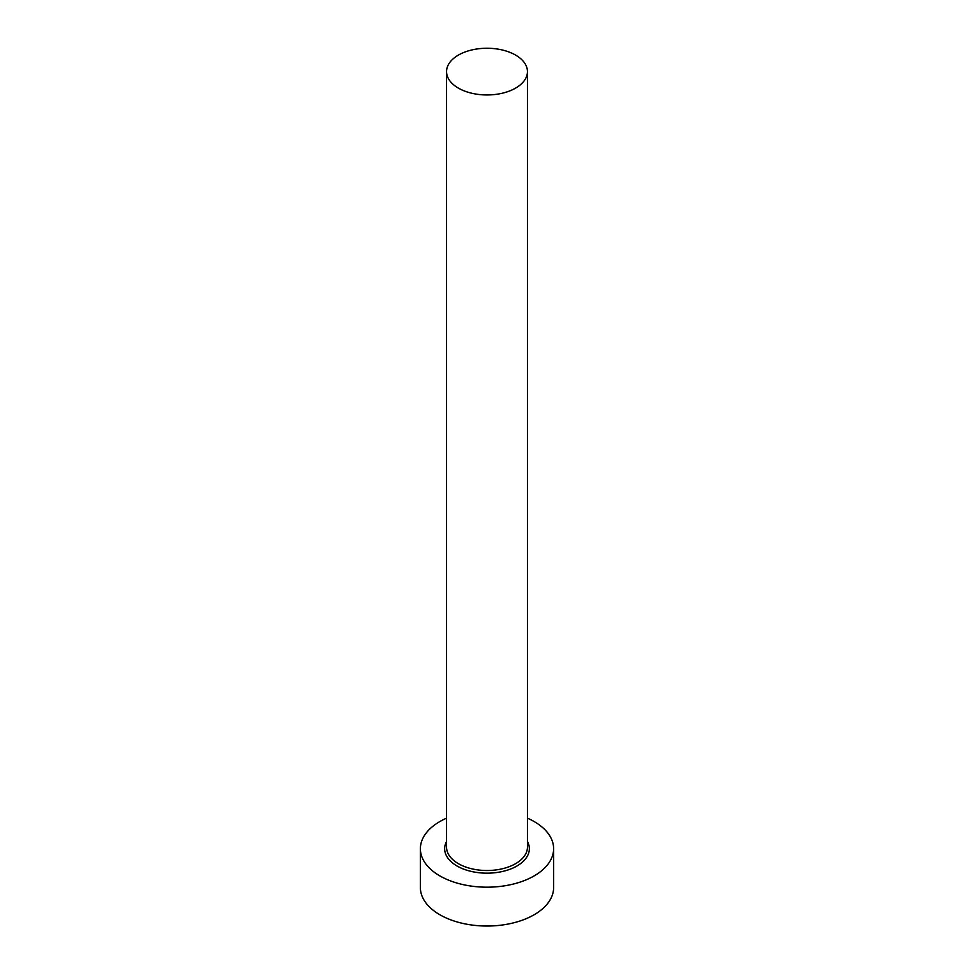 <?xml version="1.0" encoding="UTF-8"?>
<svg xmlns="http://www.w3.org/2000/svg" width="974" height="974" viewBox="0 0 974 974"><rect width="100%" height="100%" fill="white"/><g stroke="black" fill="none" stroke-linecap="round" stroke-linejoin="round"><path stroke-width="1.46" d="M458.401 88.123A40.445 23.352 0 0 0 502.474 93.175A40.445 23.352 0 0 0 527.445 71.601A40.445 23.352 0 0 0 515.599 55.092A40.445 23.352 0 0 0 471.526 50.027A40.445 23.352 0 0 0 446.555 71.601A40.445 23.352 0 0 0 458.401 88.123M446.555 818.16A66.622 38.461 0 0 0 420.378 848.719A66.622 38.461 0 0 0 439.895 875.918A66.622 38.461 0 0 0 512.494 884.258A66.622 38.461 0 0 0 553.622 848.719A66.622 38.461 0 0 0 534.105 821.52A66.622 38.461 0 0 0 527.445 818.16M420.378 848.719L420.378 887.57A66.622 38.461 0 0 0 439.895 914.769A66.622 38.461 0 0 0 512.494 923.109A66.622 38.461 0 0 0 553.622 887.57L553.622 848.719M527.445 841.475A42.357 24.447 180 0 1 508.891 869.648A42.357 24.447 180 0 1 457.049 866.008A42.357 24.447 180 0 1 446.555 841.475M446.555 71.601L446.555 847.161A40.445 23.352 0 0 0 458.401 863.682A40.445 23.352 0 0 0 502.474 868.735A40.445 23.352 0 0 0 527.445 847.161L527.445 71.601"/></g></svg>
